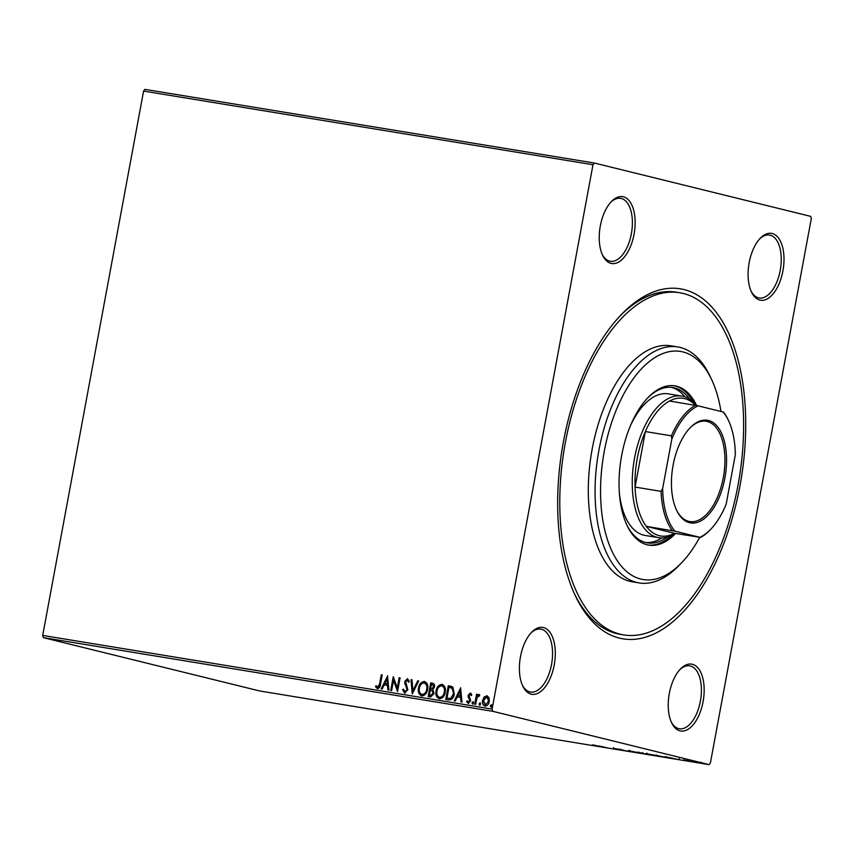 <?xml version="1.0" encoding="UTF-8"?>
<svg xmlns="http://www.w3.org/2000/svg" width="854" height="854" viewBox="0 0 854 854"><rect width="100%" height="100%" fill="white"/><g stroke="black" fill="none" stroke-linecap="round" stroke-linejoin="round"><path stroke-width="1.28" d="M619.396 638.098A177.344 90.759 -80.7 0 1 575.308 595.665A177.344 90.759 -80.7 0 1 621.392 314.507A177.344 90.759 -80.7 0 1 683.99 289.559A177.344 90.759 -80.7 0 1 740.012 485.606A177.344 90.759 -80.7 0 1 619.396 638.098M679.741 292.751A173.362 88.709 -80.7 0 1 683.264 293.477A173.362 88.709 -80.7 0 1 738.657 481.645A173.362 88.709 -80.7 0 1 623.655 634.906A173.362 88.709 -80.7 0 1 620.121 634.18A173.362 88.709 -80.7 0 1 564.74 446.001A173.362 88.709 -80.7 0 1 679.741 292.751L676.357 292.196A173.362 88.709 99.3 0 0 620.036 315.927M574.486 593.882A173.362 88.709 99.3 0 0 616.748 633.625A173.362 88.709 99.3 0 0 620.282 634.351L623.655 634.906M759.879 300.074A33.872 17.336 -80.7 0 1 751.456 291.972A33.872 17.336 -80.7 0 1 760.252 238.266A33.872 17.336 -80.7 0 1 772.208 233.505A33.872 17.336 -80.7 0 1 782.915 270.942A33.872 17.336 -80.7 0 1 759.879 300.074M751.04 291.054A31.886 16.311 99.3 0 0 758.544 297.843A31.886 16.311 99.3 0 0 759.195 297.971A31.886 16.311 99.3 0 0 780.342 269.789A31.886 16.311 99.3 0 0 770.159 235.181A31.886 16.311 99.3 0 0 769.507 235.053A31.886 16.311 99.3 0 0 759.58 239.003M680.03 730.853A33.872 17.336 -80.7 0 1 671.607 722.751A33.872 17.336 -80.7 0 1 680.414 669.045A33.872 17.336 -80.7 0 1 692.37 664.284A33.872 17.336 -80.7 0 1 703.077 701.732A33.872 17.336 -80.7 0 1 680.03 730.853M671.201 721.843A31.886 16.311 99.3 0 0 678.706 728.622A31.886 16.311 99.3 0 0 679.357 728.761A31.886 16.311 99.3 0 0 700.504 700.568A31.886 16.311 99.3 0 0 690.32 665.96A31.886 16.311 99.3 0 0 689.669 665.832A31.886 16.311 99.3 0 0 679.731 669.782M531.177 694.153A33.872 17.336 -80.7 0 1 522.755 686.05A33.872 17.336 -80.7 0 1 531.562 632.344A33.872 17.336 -80.7 0 1 543.518 627.583A33.872 17.336 -80.7 0 1 554.214 665.031A33.872 17.336 -80.7 0 1 531.177 694.153M522.349 685.143A31.886 16.311 99.3 0 0 529.854 691.921A31.886 16.311 99.3 0 0 530.505 692.05A31.886 16.311 99.3 0 0 551.652 663.868A31.886 16.311 99.3 0 0 541.468 629.259A31.886 16.311 99.3 0 0 540.817 629.131A31.886 16.311 99.3 0 0 530.878 633.081M611.016 263.374A33.872 17.336 -80.7 0 1 602.604 255.271A33.872 17.336 -80.7 0 1 611.4 201.565A33.872 17.336 -80.7 0 1 623.356 196.804A33.872 17.336 -80.7 0 1 634.063 234.242A33.872 17.336 -80.7 0 1 611.016 263.374M602.187 254.353A31.886 16.311 99.3 0 0 609.692 261.143A31.886 16.311 99.3 0 0 610.343 261.271A31.886 16.311 99.3 0 0 631.49 233.089A31.886 16.311 99.3 0 0 621.306 198.48A31.886 16.311 99.3 0 0 620.655 198.352A31.886 16.311 99.3 0 0 610.717 202.302M485.392 706.183C483.257 705.223 482.457 703.322 483.012 700.483L484.549 697.077L486.919 695.722L489.064 697.771L489.289 701.476C488.776 704.326 487.356 705.863 484.997 706.087C482.852 705.126 482.062 703.226 482.617 700.387L484.154 696.981L487.154 695.775M474.717 704.219L476.575 694.206L477.482 694.355L477.205 695.829L479.094 694.441L479.724 694.9L479.094 695.893L477.034 697.59L475.625 704.369L474.717 704.219M470.447 693.032L471.792 694.708L471.098 695.487L470.127 694.238L469.006 695.444L470.671 700.76L468.216 703.344L466.594 701.678L467.287 700.835L468.344 702.095L469.753 700.664L468.077 695.348L470.383 693.021M471.493 695.583L470.127 694.238M468.632 702.159L469.753 700.664M446.162 699.543L448.692 685.869L452.812 687.022L454.275 693.992C453.677 697.964 451.755 699.949 448.51 699.928L445.756 699.479L448.297 685.773L451.051 686.253M428.569 696.661L431.11 682.986L432.38 683.168C434.163 683.563 434.867 684.844 434.472 687.011L432.829 689.744L434.046 693.555L430.533 696.981L428.174 696.597L430.715 682.89L432.722 683.232M412.247 693.982L410.998 679.656L411.991 679.816L412.941 690.694L417.745 680.766L418.727 680.926L412.247 693.982M391.634 690.608L390.716 690.459L393.256 676.752L397.281 687.94L399.17 677.724L400.088 677.873L397.548 691.58L393.523 680.414L391.634 690.608M377.425 688.644L375.482 686.691L376.144 685.709L377.671 687.235L379.592 683.905L381.279 674.788L382.197 674.938L380.478 684.193C380.382 686.744 379.357 688.228 377.425 688.644L377.276 688.602M377.116 686.936L378.076 687.331L379.987 684.001L381.279 674.788M42.7 635.429L143.589 91.079L144.945 89.371L594.341 163.029L810.67 216.361L811.3 218.571L710.411 762.921L709.055 764.629L492.726 711.297L43.33 637.639L42.7 635.429L492.096 709.087L592.986 164.737L143.589 91.079M387.502 675.802L388.901 690.16L387.908 690L387.513 685.41L384.193 684.865L382.154 689.05L381.172 688.89L387.652 675.845M404.689 693.106L402.586 689.68L403.451 689.103L404.881 691.687L406.963 689.637L404.711 681.556L407.411 678.706L409.269 681.407L408.404 682.132L407.144 680.115L405.629 681.652L407.87 689.808L404.529 693.074M408.799 682.229L407.144 680.115M422.143 695.999C419.218 694.633 418.14 692.007 418.908 688.111C419.57 684.193 421.513 682.015 424.748 681.577L424.353 681.481C427.32 682.837 428.409 685.495 427.619 689.434C426.957 693.363 424.993 695.519 421.748 695.903C418.823 694.537 417.745 691.911 418.513 688.014C419.175 684.097 421.118 681.919 424.353 681.481L424.673 681.556M439.735 698.882C436.81 697.515 435.732 694.889 436.501 690.993C437.152 687.075 439.105 684.897 442.34 684.46L441.934 684.364C444.913 685.719 446.001 688.377 445.212 692.316C444.539 696.245 442.585 698.401 439.34 698.785C436.415 697.419 435.337 694.793 436.095 690.897C436.757 686.979 438.7 684.801 441.934 684.364L442.255 684.438M460.584 687.78L461.982 702.137L460.989 701.977L460.584 697.387L457.264 696.843L455.235 701.027L454.243 700.867L460.733 687.822M472.016 702.789L472.988 701.764L473.532 703.034L472.561 704.048L472.016 702.789L473.383 701.871M478.987 703.931L479.959 702.906L480.503 704.176L479.532 705.19L478.987 703.931L480.354 703.013M490.356 705.788L491.328 704.774L491.872 706.044L490.911 707.059L490.356 705.788L491.723 704.87M693.854 761.704L701.444 763.092C702.906 763.455 702.671 763.487 700.728 763.188L694.814 761.789M701.444 763.092C702.906 763.455 702.671 763.487 700.728 763.188L700.739 763.134M690.32 761.48L685.25 760.231L690.342 761.405M686.915 760.53L687.651 760.615M665.255 757.092C667.401 757.605 667.017 757.637 664.113 757.188L654.42 755.021L666.6 757.498M643.777 753.847L636.828 752.139L643.788 753.783M646.958 754.21L646.158 754.167M627.861 751.242L617.122 748.905L627.861 751.21M607.237 747.858L599.38 746.001L607.237 747.858M592.035 745.104L593.007 745.339C594.63 745.713 594.715 745.798 593.274 745.585L592.548 745.414M593.007 745.339C594.63 745.713 594.715 745.798 593.274 745.585L593.306 745.414M709.055 764.629L259.659 690.971L43.33 637.639M593.615 745.051L604.504 747.41L593.615 745.051M620.548 749.983L613.289 748.264L621.157 750.004M629.441 751.114L629.419 751.21C627.37 750.709 627.637 750.655 630.231 751.04L638.482 752.694C640.521 753.196 640.233 753.249 637.596 752.854L629.419 751.21C627.37 750.709 627.637 750.655 630.231 751.04M638.482 752.694C640.521 753.196 640.233 753.249 637.596 752.854L637.618 752.79M647.022 753.997L647.001 754.093C644.962 753.591 645.229 753.538 647.812 753.922L656.064 755.576C658.114 756.078 657.815 756.132 655.189 755.737L647.001 754.093C644.962 753.591 645.229 753.538 647.812 753.922M656.064 755.576C658.114 756.078 657.815 756.132 655.189 755.737L655.199 755.673M666.696 757.028L677.585 759.387L666.696 757.028M492.096 709.087L492.726 711.297M594.341 163.029L592.986 164.737M598.974 746.268L595.366 745.478L598.985 746.215M636.86 752.673C638.995 752.993 639.23 752.95 637.575 752.545L630.978 751.221C628.896 750.912 628.672 750.954 630.327 751.36L636.86 752.673C638.995 752.993 639.23 752.95 637.575 752.545L637.586 752.481M630.989 751.168L630.978 751.221C628.896 750.912 628.672 750.954 630.327 751.36M639.4 752.62L642.048 753.132L639.4 752.566M642.059 753.079L641.14 753.089M641.856 753.26L646.051 754.061L641.866 753.207M646.062 754.007L645.016 753.997M654.442 755.555C656.587 755.875 656.822 755.833 655.157 755.427L648.57 754.103C646.478 753.794 646.264 753.836 647.908 754.242L654.442 755.555C656.587 755.875 656.822 755.833 655.157 755.427L655.167 755.363M648.581 754.05L648.57 754.103C646.478 753.794 646.264 753.836 647.908 754.242M656.043 755.342L664.796 757.22L656.053 755.288M672.055 758.245L668.447 757.455L672.066 758.192M700.099 763.038L695.69 762.152L700.547 762.889M377.82 688.74L375.482 686.691M375.877 686.787L376.379 686.05M377.511 687.032L378.076 687.331L377.511 687.032M388.303 690.064L387.513 685.41M381.578 688.964L387.695 676.325M384.834 683.52L387.78 684.033L386.958 679.122L384.834 683.52L387.385 683.937L386.958 679.122M391.121 690.523L393.598 677.19M399.17 677.724L397.281 687.94M397.601 691.26L393.523 680.414M405.084 693.202L402.586 689.68M406.963 689.637L404.881 691.687M407.358 689.733L406.91 688.249M407.315 688.345L404.785 683.723M405.191 683.819L404.711 681.556M405.106 681.663L407.817 678.802M412.599 693.597L410.998 679.656M411.393 679.752L411.991 679.859M417.745 680.766L412.941 690.694M418.14 680.862L418.716 680.958M422.378 694.59L422.378 694.59C425.004 694.291 426.584 692.551 427.107 689.381C427.737 686.253 426.872 684.129 424.523 682.997L424.502 682.986M427.107 689.381L426.712 689.285C427.342 686.157 426.477 684.022 424.128 682.901L424.523 682.997M424.128 682.901C421.524 683.253 419.954 685.004 419.421 688.153C418.802 691.27 419.656 693.384 421.983 694.494C424.609 694.195 426.189 692.455 426.712 689.285M429.338 695.337L430.779 695.604L433.533 693.501L432.562 690.811L430.288 690.245L429.338 695.337L430.384 695.508L433.138 693.405L432.156 690.715L430.747 690.32M433.96 686.979L432.305 684.598L431.355 684.438L430.544 688.836L431.409 689.007L433.96 686.979L432.679 684.694M431.409 689.007L433.565 686.883M439.97 697.472C442.596 697.174 444.165 695.434 444.699 692.263C445.318 689.135 444.464 687.011 442.116 685.879L441.721 685.783C439.105 686.136 437.536 687.886 437.013 691.035C436.394 694.153 437.237 696.266 439.564 697.376L439.564 697.376C442.191 697.077 443.77 695.337 444.304 692.167C444.923 689.039 444.069 686.915 441.721 685.783M450.485 686.168L451.243 686.306M452.492 688.335L448.948 687.331L446.93 698.22L450.805 698.529L453.762 693.939L452.492 688.335L449.941 687.523M449.546 687.427L450.752 687.673M453.762 693.939L452.086 688.239M450.805 698.529L453.367 693.843M446.93 698.22L450.4 698.433M461.384 702.041L460.584 697.387M454.659 700.942L460.776 688.303M457.915 695.498L460.861 696.01L460.039 691.099L457.915 695.498L460.455 695.914L460.039 691.099M468.611 703.44L466.594 701.678M466.989 701.774L467.448 701.23M470.148 700.76L469.711 699.672M470.106 699.768L468.931 698.487M469.337 698.583L468.088 696.939M468.483 697.035L468.077 695.348M468.483 695.444L470.693 693.096M472.956 704.155L472.411 702.885M475.123 704.294L476.575 694.206M479.489 694.537L477.205 695.829M479.489 695.989L478.72 695.647M479.927 705.297L479.382 704.027M485.35 704.892L488.766 701.433L486.929 697.013M488.766 701.433L487.079 697.045M485.616 704.956L488.371 701.337M486.684 696.949L483.524 700.547L485.467 704.924M491.306 707.155L490.762 705.895M720.979 411.479A115.578 59.139 99.3 0 0 711.617 379.571A115.578 59.139 99.3 0 0 682.88 351.923A115.578 59.139 99.3 0 0 604.28 451.296A115.578 59.139 99.3 0 0 640.788 579.055A115.578 59.139 99.3 0 0 681.577 562.797A115.578 59.139 99.3 0 0 699.65 537.412M681.577 562.797L678.887 565.604A119.56 61.178 -80.7 0 1 639.112 582.919A119.56 61.178 -80.7 0 1 636.678 582.417A119.56 61.178 -80.7 0 1 598.483 452.641A119.56 61.178 -80.7 0 1 677.788 346.948A119.56 61.178 -80.7 0 1 680.232 347.45A119.56 61.178 -80.7 0 1 709.952 376.059L711.617 379.571M619.385 493.153A71.736 36.711 99.3 0 0 643.702 535.148A71.736 36.711 99.3 0 0 645.165 535.447L658.68 537.668A71.736 36.711 -80.7 0 1 657.217 537.369A71.736 36.711 -80.7 0 1 634.298 459.495A71.736 36.711 -80.7 0 1 681.887 396.085A71.736 36.711 -80.7 0 1 683.349 396.384A71.736 36.711 -80.7 0 1 696.277 405.447M645.731 542.536A78.707 40.277 99.3 0 0 661.861 537.913M684.983 396.864A78.707 40.277 99.3 0 0 671.169 387.332M647.364 398.252A78.707 40.277 -80.7 0 1 672.877 387.535A78.707 40.277 -80.7 0 1 674.479 387.865A78.707 40.277 -80.7 0 1 689.712 399.224M667.102 537.187A78.707 40.277 -80.7 0 1 647.417 542.888A78.707 40.277 -80.7 0 1 645.805 542.557A78.707 40.277 -80.7 0 1 626.655 524.591M696.597 405.511A80.703 41.302 99.3 0 0 676.528 386.189A80.703 41.302 99.3 0 0 674.884 385.848A80.703 41.302 99.3 0 0 621.349 457.189A80.703 41.302 99.3 0 0 647.14 544.788A80.703 41.302 99.3 0 0 648.784 545.13A80.703 41.302 99.3 0 0 675.589 533.472M647.94 544.969A80.703 41.302 99.3 0 0 671.468 535.565M693.341 402.159A80.703 41.302 99.3 0 0 674.841 385.912A80.703 41.302 99.3 0 0 674.041 385.73M677.788 346.948L671.03 345.838A119.56 61.178 99.3 0 0 591.726 451.542A119.56 61.178 99.3 0 0 629.921 581.318A119.56 61.178 99.3 0 0 632.355 581.809L639.112 582.919M669.824 394.164A71.736 36.711 99.3 0 0 668.372 393.865A71.736 36.711 99.3 0 0 630.433 425.73M689.53 522.691A52.009 26.613 -80.7 0 1 676.603 510.244A52.009 26.613 -80.7 0 1 690.117 427.79A52.009 26.613 -80.7 0 1 708.468 420.478A52.009 26.613 -80.7 0 1 724.897 477.962A52.009 26.613 -80.7 0 1 689.53 522.691M676.347 509.71A50.813 26.004 99.3 0 0 688.73 521.346A50.813 26.004 99.3 0 0 689.765 521.559A50.813 26.004 99.3 0 0 723.477 476.639A50.813 26.004 99.3 0 0 707.24 421.481A50.813 26.004 99.3 0 0 706.205 421.268A50.813 26.004 99.3 0 0 689.712 428.217M695.402 405.266A69.74 35.687 99.3 0 0 684.673 398.615A69.74 35.687 99.3 0 0 669.515 401.028A69.74 35.687 99.3 0 0 645.357 431.558L635.066 487.079A69.74 35.687 99.3 0 0 646.286 526.342A69.74 35.687 99.3 0 0 659.267 535.682A69.74 35.687 99.3 0 0 674.425 533.28L699.917 537.326A68.544 35.078 99.3 0 0 710.709 529.299A68.544 35.078 99.3 0 0 726.178 504.127L735.337 454.691A68.544 35.078 99.3 0 0 728.526 420.627A68.544 35.078 99.3 0 0 723.146 412.012L698.092 405.831A68.544 35.078 99.3 0 0 671.831 439.031L662.661 488.467A68.544 35.078 99.3 0 0 674.863 531.156L699.917 537.326M675.268 533.419A71.736 36.711 -80.7 0 1 658.68 537.668M674.863 531.156L646.286 526.342L674.425 533.28M671.831 439.031L671.372 435.828L645.357 431.558A69.74 35.687 99.3 0 0 635.066 487.079L661.081 491.349L662.661 488.467M669.515 401.028L698.092 405.831M723.146 412.012L723.669 412.226A69.74 35.687 -80.7 0 1 728.024 419.57L728.526 420.627M672.301 530.601A69.74 35.687 -80.7 0 1 661.081 491.349M671.372 435.828A69.74 35.687 -80.7 0 1 695.53 405.287M710.709 529.299L709.898 530.142A69.74 35.687 -80.7 0 1 700.44 537.54M593.135 745.478L593.284 744.699M620.623 749.972L620.773 749.193M613.375 748.371L613.524 747.581M638.643 752.876L638.792 752.096M629.249 751.029L629.387 750.25M642.475 753.271L642.624 752.481M646.467 754.189L646.606 753.409M656.235 755.758L656.384 754.979M646.83 753.911L646.98 753.132M665.405 757.263L665.554 756.484M679.111 759.291L679.261 758.501M683.776 760.338L683.926 759.548M687.63 760.69L687.78 759.911M701.262 763.177L701.412 762.387M694.953 761.928L695.103 761.138M681.887 396.085L668.372 393.865"/></g></svg>
